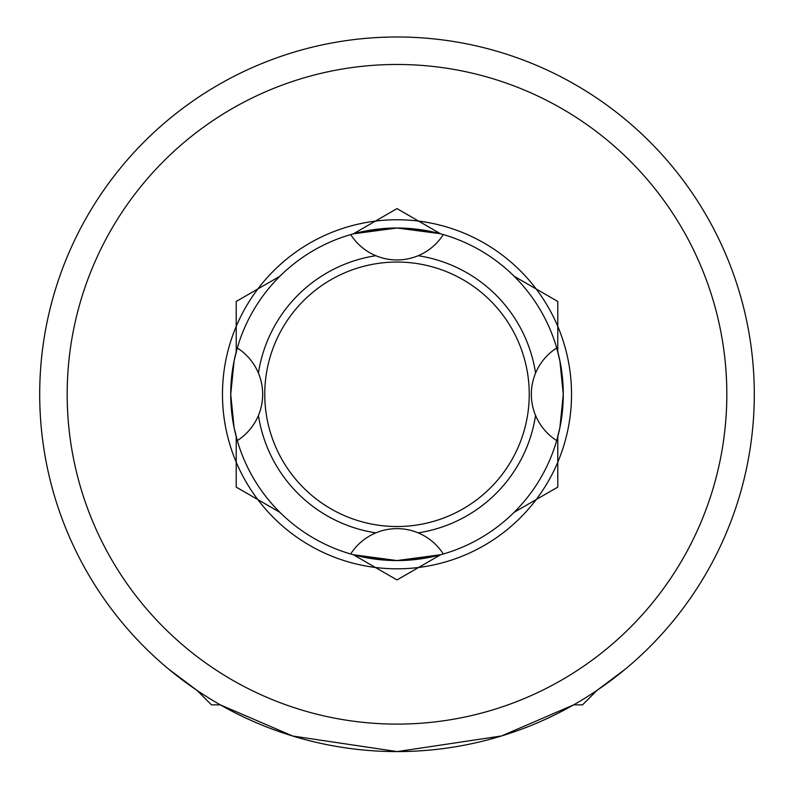 <?xml version="1.0" encoding="UTF-8"?>
<svg xmlns="http://www.w3.org/2000/svg" width="794" height="794" viewBox="0 0 794 794"><rect width="100%" height="100%" fill="white"/><g stroke="black" fill="none" stroke-linecap="round" stroke-linejoin="round"><path stroke-width="1.19" d="M563.015 403.699L559.849 427.916M440.025 233.664L397 228.007L353.33 233.843A166.283 166.283 0 0 1 563.283 394.29L559.889 360.853L556.703 347.971A54.965 54.965 0 0 0 556.703 440.601L559.879 427.728L563.283 394.29A166.283 166.283 0 0 1 353.33 554.728L397 560.564L440.67 554.728L418.607 567.472A174.531 174.531 0 0 1 375.393 567.472L397 579.948L418.607 567.472A174.531 174.531 0 0 0 536.178 499.585L557.785 487.119L557.785 462.168A174.531 174.531 0 0 1 536.178 499.585L514.115 512.329M406.419 228.275L430.626 231.441M230.985 384.872L234.151 360.655M237.297 347.971L234.121 360.843L230.717 394.29L234.111 427.718L237.297 440.601A54.965 54.965 0 0 0 237.297 347.971M387.581 560.306L363.374 557.13M236.215 351.881L236.215 326.403A174.531 174.531 0 0 1 257.822 288.986L236.215 301.452L236.215 326.403A174.531 174.531 0 0 0 236.215 462.168L236.215 436.69A166.283 166.283 0 0 1 353.33 233.843L375.393 221.099A174.531 174.531 0 0 1 418.607 221.099L397 208.624L375.393 221.099A174.531 174.531 0 0 0 257.822 288.986L279.885 276.243M514.115 276.243L536.178 288.986A174.531 174.531 0 0 1 557.785 326.403L557.785 301.452L536.178 288.986A174.531 174.531 0 0 0 418.607 221.099L440.67 233.843M258.427 373.16A140.171 140.171 0 0 1 375.87 255.718M418.13 255.718A140.171 140.171 0 0 1 535.573 373.16M264.759 394.29A132.241 132.241 0 0 1 397 262.05A132.241 132.241 0 0 1 529.241 394.29A132.241 132.241 0 0 1 397 526.521A132.241 132.241 0 0 1 264.759 394.29M726.818 394.29A329.818 329.818 0 0 1 397 724.098A329.818 329.818 0 0 1 67.182 394.29A329.818 329.818 0 0 1 397 64.473A329.818 329.818 0 0 1 726.818 394.29M754.3 394.29A357.3 357.3 0 0 1 397 751.59A357.3 357.3 0 0 1 39.7 394.29A357.3 357.3 0 0 1 397 36.99A357.3 357.3 0 0 1 754.3 394.29M168.794 669.213L196.952 690.333L211.482 704.864L220.345 704.864L292.758 736.038L397.228 751.59L501.461 735.978L573.655 704.864L582.518 704.864L597.058 690.333L625.206 669.213L611.608 679.952M363.662 231.382L387.671 228.265M559.909 360.942L563.015 384.951M234.091 427.629L230.985 403.62M279.885 512.329L257.822 499.585A174.531 174.531 0 0 1 236.215 462.168L236.215 487.119L257.822 499.585A174.531 174.531 0 0 0 375.393 567.472L353.33 554.728A166.283 166.283 0 0 1 236.215 436.69M430.338 557.189L406.329 560.306M557.785 351.881L557.785 326.403A174.531 174.531 0 0 1 557.785 462.168L557.785 436.69M535.573 415.411A140.171 140.171 0 0 1 418.13 532.853M375.87 532.853A140.171 140.171 0 0 1 258.427 415.411M350.69 234.587A54.965 54.965 0 0 0 443.31 234.587M443.31 553.994A54.965 54.965 0 0 0 350.69 553.994"/></g></svg>
